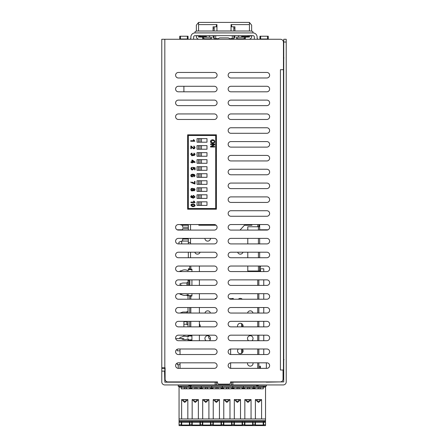 <?xml version="1.0" encoding="UTF-8"?>
<svg xmlns="http://www.w3.org/2000/svg" width="448" height="448" viewBox="0 0 448 448"><rect width="100%" height="100%" fill="white"/><g stroke="black" fill="none" stroke-linecap="round" stroke-linejoin="round"><path stroke-width="0.67" d="M183.378 401.223A1.439 1.243 180 0 1 184.733 399.566A1.439 1.243 180 0 1 186.088 401.223L184.733 402.438L183.378 401.223L186.088 401.223M181.272 424.771L181.272 425.6L179.06 425.6L179.06 422.279L181.272 422.279L181.272 424.771L179.06 424.771M263.603 422.005L265.535 422.279L179.06 422.279M179.06 422.005L179.06 386.333L178.231 386.333L178.231 384.95M225.523 401.223A1.439 1.243 180 0 1 226.878 399.566L229.981 399.566L226.878 402.438L223.77 399.566L226.878 399.566A1.439 1.243 180 0 1 228.234 401.223L226.878 402.438L225.523 401.223L228.234 401.223M238.106 388.819L238.106 388.819C239.691 388.657 239.691 388.198 238.106 387.436L238.062 387.436A1.383 1.383 0 0 1 238.106 387.436C236.516 388.198 236.516 388.657 238.106 388.819M234.024 388.819L234.024 387.436L238.106 387.436A1.383 1.383 0 0 1 238.146 387.436L242.183 387.436L242.183 388.819M193.911 401.223A1.439 1.243 180 0 1 195.266 399.566L198.369 399.566L195.266 402.438L192.164 399.566L195.266 399.566A1.439 1.243 180 0 1 196.622 401.223L195.266 402.438L193.911 401.223L196.622 401.223M181.272 387.436L185.422 387.436A1.383 1.383 0 0 0 185.377 387.436L185.422 387.436A1.383 1.383 0 0 1 185.466 387.436L185.422 387.436C183.837 388.198 183.837 388.657 185.422 388.819L185.422 388.819C187.012 388.657 187.012 388.198 185.422 387.436L189.504 387.436L189.504 388.819M204.45 401.223A1.439 1.243 180 0 1 205.806 399.566L208.908 399.566L205.806 402.438L202.698 399.566L205.806 399.566A1.439 1.243 180 0 1 207.161 401.223L205.806 402.438L204.45 401.223L207.161 401.223M257.13 401.223A1.439 1.243 180 0 1 258.485 399.566A1.439 1.243 180 0 1 259.84 401.223L258.485 402.438L255.382 399.566L261.587 399.566L258.485 402.438L257.13 401.223L259.84 401.223M246.596 401.223A1.439 1.243 180 0 1 247.951 399.566L251.054 399.566L247.951 402.438L244.843 399.566L247.951 399.566A1.439 1.243 180 0 1 249.301 401.223L247.951 402.438L246.596 401.223L249.301 401.223M227.567 388.819L227.567 388.819C229.152 388.657 229.152 388.198 227.567 387.436L227.522 387.436A1.383 1.383 0 0 1 227.567 387.436C225.982 388.198 225.982 388.657 227.567 388.819M223.49 388.819L223.49 387.436L227.567 387.436A1.383 1.383 0 0 1 227.612 387.436L231.644 387.436L231.644 388.819M214.984 401.223A1.439 1.243 180 0 1 216.339 399.566L219.442 399.566L216.339 402.438L213.237 399.566L216.339 399.566A1.439 1.243 180 0 1 217.694 401.223L216.339 402.438L214.984 401.223L217.694 401.223M195.961 388.819L195.961 388.819C197.546 388.657 197.546 388.198 195.961 387.436L195.916 387.436A1.383 1.383 0 0 1 195.961 387.436C194.37 388.198 194.37 388.657 195.961 388.819M191.878 388.819L191.878 387.436L195.961 387.436A1.383 1.383 0 0 1 196 387.436L200.038 387.436L200.038 388.819M206.494 388.819L206.494 388.819C208.079 388.657 208.079 388.198 206.494 387.436L206.45 387.436A1.383 1.383 0 0 1 206.494 387.436C204.91 388.198 204.91 388.657 206.494 388.819M202.418 388.819L202.418 387.436L206.494 387.436A1.383 1.383 0 0 1 206.539 387.436L210.571 387.436L210.571 388.819M236.057 401.223A1.439 1.243 180 0 1 237.412 399.566L240.514 399.566L237.412 402.438L234.31 399.566L237.412 399.566A1.439 1.243 180 0 1 238.767 401.223L237.412 402.438L236.057 401.223L238.767 401.223M248.64 388.819L248.64 388.819C250.225 388.657 250.225 388.198 248.64 387.436L248.595 387.436A1.383 1.383 0 0 1 248.64 387.436C247.055 388.198 247.055 388.657 248.64 388.819M244.563 388.819L244.563 387.436L248.64 387.436A1.383 1.383 0 0 1 248.685 387.436L252.717 387.436L252.717 388.819M255.097 388.819L255.097 387.436L259.134 387.436A1.383 1.383 0 0 1 259.174 387.436C257.589 388.198 257.589 388.657 259.174 388.819C260.764 388.657 260.764 388.198 259.174 387.436L259.218 387.436A1.383 1.383 0 0 0 259.174 387.436L263.323 387.436M217.034 388.819L217.034 388.819C218.618 388.657 218.618 388.198 217.034 387.436L216.989 387.436A1.383 1.383 0 0 1 217.034 387.436C215.443 388.198 215.443 388.657 217.034 388.819M212.951 388.819L212.951 387.436L217.034 387.436A1.383 1.383 0 0 1 217.073 387.436L221.11 387.436L221.11 388.819M253.91 386.333L253.355 388.405L254.464 388.405L253.91 386.333M263.189 422.005L263.189 425.046L255.444 425.046L255.444 425.6L263.189 425.6L263.189 425.046M265.535 422.279L265.535 425.6L263.603 425.6L263.603 422.279M255.03 424.771L255.03 425.6L253.064 425.6L253.064 422.279L255.03 422.279L255.03 424.771L253.064 424.771M179.06 418.964L265.535 418.964L265.535 386.333L257.13 386.333A1.109 1.109 0 0 0 258.238 385.224L258.238 384.95M252.65 422.005L252.65 425.046L244.905 425.046L244.905 425.6L252.65 425.6L252.65 425.046M261.587 418.964L261.587 399.566M255.382 418.964L255.382 399.566M265.535 418.964L265.535 420.622L179.06 420.622M265.535 422.005L265.535 420.622M255.444 422.005L255.444 425.046M179.06 387.162L181.272 387.162L181.272 388.819L263.323 388.819L263.323 386.333M244.905 422.005L244.905 425.046M244.49 422.005L244.49 424.771L242.53 424.771L242.53 425.6L244.49 425.6L244.49 424.771M243.37 386.333L242.816 388.405L243.925 388.405L243.37 386.333M242.53 422.005L242.53 424.771M244.843 418.964L244.843 399.566M251.054 418.964L251.054 399.566M242.116 422.005L242.116 425.046L234.371 425.046L234.371 425.6L242.116 425.6L242.116 425.046M234.371 422.005L234.371 425.046M233.957 422.005L233.957 424.771L231.991 424.771L231.991 425.6L233.957 425.6L233.957 424.771M231.991 422.005L231.991 424.771M232.282 388.405L233.391 388.405L232.837 386.333L232.282 388.405M234.31 418.964L234.31 399.566M240.514 418.964L240.514 399.566M231.577 422.005L231.577 425.046L223.832 425.046L223.832 425.6L231.577 425.6L231.577 425.046M223.832 422.005L223.832 425.046M223.418 422.005L223.418 424.771L221.458 424.771L221.458 425.6L223.418 425.6L223.418 424.771M221.743 388.405L222.858 388.405L222.298 386.333L221.743 388.405M221.043 422.005L221.043 425.046L213.298 425.046L213.298 425.6L221.043 425.6L221.043 425.046M223.77 418.964L223.77 399.566M229.981 418.964L229.981 399.566M221.458 422.005L221.458 424.771M213.298 422.005L213.298 425.046M212.884 422.005L212.884 424.771L210.918 424.771L210.918 422.279L212.884 422.279M210.918 424.771L210.918 425.6L212.884 425.6L212.884 424.771M211.21 388.405L212.318 388.405L211.764 386.333L211.21 388.405M210.504 422.005L210.504 425.046L202.759 425.046L202.759 425.6L210.504 425.6L210.504 425.046M213.237 418.964L213.237 399.566M219.442 418.964L219.442 399.566M202.759 422.005L202.759 425.046M202.345 422.005L202.345 424.771L200.385 424.771L200.385 425.6L202.345 425.6L202.345 424.771M201.225 386.333L200.67 388.405L201.785 388.405L201.225 386.333M200.385 422.005L200.385 424.771M202.698 418.964L202.698 399.566M208.908 418.964L208.908 399.566M199.97 422.005L199.97 425.046L192.226 425.046L192.226 425.6L199.97 425.6L199.97 425.046M192.226 422.005L192.226 425.046M191.811 422.005L191.811 424.771L189.846 424.771L189.846 422.279L191.811 422.279M189.846 424.771L189.846 425.6L191.811 425.6L191.811 424.771M190.691 386.333L190.137 388.405L191.246 388.405L190.691 386.333M189.431 422.005L189.431 425.046L181.686 425.046L181.686 422.005M181.686 425.046L181.686 425.6L189.431 425.6L189.431 425.046M192.164 418.964L192.164 399.566M198.369 418.964L198.369 399.566M181.272 387.162L181.272 386.333L179.06 386.333M187.835 399.566L184.733 402.438L181.625 399.566L187.835 399.566L187.835 418.964M179.06 421.45L265.535 421.45M181.625 418.964L181.625 399.566M164.819 350.347L164.819 349.675M283.735 192.976L283.455 192.976M216.395 192.976L215.706 192.976M188.328 192.976L187.634 192.976M283.735 229.779L283.455 229.779M266.862 230.082L230.916 230.082A2.766 2.766 0 0 1 228.15 227.321A2.766 2.766 0 0 1 230.916 224.554L266.862 224.554A2.766 2.766 0 0 1 269.629 227.321A2.766 2.766 0 0 1 266.862 230.082A2.766 2.766 0 0 0 268.122 229.779L259.672 229.779M182.65 229.779L177.111 229.779A2.766 2.766 0 0 0 178.371 230.082A2.766 2.766 0 0 1 175.605 227.321A2.766 2.766 0 0 1 178.371 224.554L214.323 224.554A2.766 2.766 0 0 1 217.084 227.321A2.766 2.766 0 0 1 214.323 230.082L178.371 230.082M215.706 153.278L216.395 153.278L216.395 209.205L187.634 209.205L187.634 134.814L216.395 134.814L216.395 152.634L215.706 152.634M188.328 208.516L215.706 208.516L215.706 135.509L188.328 135.509L188.328 208.516M206.993 201.824L206.993 205.414L197.036 205.414L197.036 201.824L206.993 201.824M206.993 191.369L197.036 191.369L197.036 187.774L206.993 187.774L206.993 191.369M206.993 177.318L197.036 177.318L197.036 173.723L206.993 173.723L206.993 177.318M206.993 163.274L197.036 163.274L197.036 159.678L206.993 159.678L206.993 163.274M206.993 149.223L197.036 149.223L197.036 145.628L206.993 145.628L206.993 149.223M206.993 142.201L197.036 142.201L197.036 138.606L206.993 138.606L206.993 142.201M206.993 156.246L197.036 156.246L197.036 152.65L206.993 152.65L206.993 156.246M206.993 170.296L197.036 170.296L197.036 166.701L206.993 166.701L206.993 170.296M206.993 184.346L197.036 184.346L197.036 180.751L206.993 180.751L206.993 184.346M206.993 198.391L197.036 198.391L197.036 194.796L206.993 194.796L206.993 198.391M201.46 205.414L201.46 201.824M199.998 205.391L199.998 201.846L198.531 201.846L198.531 205.391L199.998 205.391M201.46 198.391L201.46 194.796M199.998 198.363L199.998 194.824L198.531 194.824L198.531 198.363L199.998 198.363M201.46 191.369L201.46 187.774M199.998 191.341L199.998 187.802L198.531 187.802L198.531 191.341L199.998 191.341M201.46 184.346L201.46 180.751M199.998 184.318L199.998 180.774L198.531 180.774L198.531 184.318L199.998 184.318M201.46 177.318L201.46 173.723M199.998 177.29L199.998 173.751L198.531 173.751L198.531 177.29L199.998 177.29M201.46 170.296L201.46 166.701M199.998 170.268L199.998 166.729L198.531 166.729L198.531 170.268L199.998 170.268M201.46 163.274L201.46 159.678M199.998 163.246L199.998 159.706L198.531 159.706L198.531 163.246L199.998 163.246M201.46 156.246L201.46 152.65M199.998 156.218L199.998 152.678L198.531 152.678L198.531 156.218L199.998 156.218M201.46 149.223L201.46 145.628M199.998 149.195L199.998 145.656L198.531 145.656L198.531 149.195L199.998 149.195M201.46 142.201L201.46 138.606M199.998 142.173L199.998 138.634L198.531 138.634L198.531 142.173L199.998 142.173M187.634 204.45L188.328 204.45M187.634 197.422L188.328 197.422M187.634 190.4L188.328 190.4M187.634 183.378L188.328 183.378M187.634 176.35L188.328 176.35M187.634 169.327L188.328 169.327M187.634 162.305L188.328 162.305M187.634 155.277L188.328 155.277M187.634 148.254L188.328 148.254M187.634 141.232L188.328 141.232M187.634 202.787L188.328 202.787M187.634 195.765L188.328 195.765M187.634 188.742L188.328 188.742M187.634 181.714L188.328 181.714M187.634 174.692L188.328 174.692M187.634 167.67L188.328 167.67M187.634 160.642L188.328 160.642M187.634 153.619L188.328 153.619M187.634 146.597L188.328 146.597M187.634 139.569L188.328 139.569M192.198 174.759L191.201 175.605L192.198 174.759L193.094 175.582L192.17 176.389L192.847 176.159M192.679 189.022L192.343 188.815M193.99 188.95L193.323 189.622L193.99 188.95L194.622 189.622L193.962 190.288L193.323 189.622M193.665 201.303L194.046 201.93M211.747 139.882L213.063 139.793M213.987 140.09L214.749 142.027M213.03 143.416L212.246 143.416M210.672 140.722L211.036 140.263L210.47 141.602L211.036 142.934L210.493 141.277M193.435 139.933L193.816 140.56M191.761 146.39L191.43 146.16M194.365 146.826L194.051 146.653M194.236 148.674L193.866 148.73L195.02 147.437L193.822 146.087L194.242 146.177M195.02 147.437L194.673 148.4M192.142 147.504L191.346 146.703L192.142 147.504C193.278 148.669 193.85 149.078 193.866 148.73M193.95 155.07L194.6 154.386L193.95 155.07L192.819 154.084L192.069 155.254L191.206 154.403L192.018 153.591L191.951 153.082L190.786 154.398L190.837 153.989M194.886 153.782L195.02 154.381L194.051 153.154M193.738 155.568L193.099 155.019L193.945 155.596L194.964 154.767M192.746 155.59L192.08 155.798L193.099 155.019L192.886 155.467M190.786 154.398L192.08 155.798L191.671 155.73M191.1 153.502L191.951 153.082M193.407 175.129L193.486 176.07M190.96 176.282L190.786 175.616L192.203 176.915L191.369 176.686M192.03 174.238L192.797 174.171L191.251 174.574L190.786 175.616L191.022 174.826M192.203 176.915L193.542 175.689L192.993 174.681L194.466 175.202L193.984 176.842L195.02 175.661L194.544 174.619L192.797 174.171L194.544 174.619L194.975 176.025M193.956 174.826L193.446 174.703M193.486 167.938L193.743 168.722L193.486 167.938L194.6 168.162L194.6 169.82L195.087 169.82L195.087 167.759L192.954 167.356L193.295 168.588L192.354 169.473L191.341 168.594L192.125 167.798L191.649 167.972M192.399 170.016L191.425 169.686L192.399 170.016L193.743 168.722L193.682 169.131M191.083 167.899L192.08 167.266L190.921 168.599L191.425 169.686L190.971 168.179M193.889 182.946L191.968 182.112M192.074 182.14L193.407 182.666M194.298 190.764L195.042 189.61L193.973 188.423L193.239 188.821M193.973 188.423L194.309 188.474M195.042 189.61L194.986 190.025M193.956 190.814L193.127 190.204L193.956 190.814L193.463 190.669M192.724 190.786L192.063 190.988L193.004 190.478M190.854 190.042L191.666 190.926M193.127 189.05L192.08 188.255L190.809 189.622L191.162 188.636L192.382 188.289M192.242 196.902L192.237 196.442M193.122 195.49L193.57 195.434L194.975 196.739L194.701 197.557M193.754 198.094L190.988 197.473M191.817 196L191.156 196.683L191.772 195.507L190.781 196.314M190.742 196.672L192.97 198.162L194.975 196.739L193.57 195.434L192.214 196.661L192.763 197.652L191.156 196.683L191.386 197.254M192.763 197.652L192.472 197.389M194.079 204.03L195.104 205.262L192.987 203.913L191.296 204.322L190.87 205.262L191.296 204.322L193.766 203.963M193.967 206.522L192.987 206.612L194.583 206.265L195.104 205.262L194.97 205.85M190.87 205.262L192.987 206.612L191.806 206.461M192.987 204.434L194.387 204.697L194.684 205.257L192.987 206.091L191.285 205.262L192.987 204.434L192.052 204.512M193.598 197.596L192.662 196.79L193.558 195.961L194.555 196.801L193.598 197.596M192.058 190.462L191.223 189.622L192.074 188.782L192.903 189.61L192.058 190.462M190.887 181.944L190.887 182.47L194.986 184.05L194.986 181.367L194.494 181.367L194.494 183.4M192.125 167.798L192.08 167.266M192.17 176.389L191.201 175.605M192.366 160.591L194.236 161.89L192.366 161.89L192.366 160.591M190.904 161.89L190.904 162.394L191.895 162.394L191.895 162.954L192.366 162.954L192.366 162.394L195.054 162.394L195.054 161.98L192.366 160.087L191.895 160.087L191.895 161.89L190.904 161.89M193.945 153.132L193.85 153.642L194.6 154.386M190.854 145.992L190.854 148.736L191.346 148.736L191.346 146.703M193.822 146.087L193.766 146.614L194.594 147.426L193.878 148.204L192.388 147.056M193.956 140.722L190.708 140.722L190.708 141.232L194.874 141.232L193.833 139.709L193.34 139.709M210.56 147.006L214.704 147.006L214.704 146.496L211.422 146.496L214.704 144.822L214.704 144.038L210.56 144.038L210.56 144.553L214.133 144.553L210.56 146.39L210.56 147.006M211.036 142.934L212.632 143.433L214.234 142.934L214.794 141.602L214.234 140.263L212.632 139.765L211.036 140.263M210.946 141.602L212.632 140.342L213.886 140.683L214.318 141.602L213.886 142.52L212.632 142.862L210.946 141.602M194.186 202.093L190.938 202.093L190.938 202.602L195.104 202.602L194.062 201.079L193.57 201.079M266.862 86.279A2.766 2.766 0 0 1 269.629 89.046A2.766 2.766 0 0 1 266.862 91.812L230.916 91.812A2.766 2.766 0 0 1 228.15 89.046A2.766 2.766 0 0 1 230.916 86.279L266.862 86.279A2.766 2.766 0 0 1 269.629 89.046A2.766 2.766 0 0 1 266.862 91.812M266.862 100.111A2.766 2.766 0 0 1 269.629 102.872A2.766 2.766 0 0 1 266.862 105.638L230.916 105.638A2.766 2.766 0 0 1 228.15 102.872A2.766 2.766 0 0 1 230.916 100.111L266.862 100.111A2.766 2.766 0 0 1 269.629 102.872A2.766 2.766 0 0 1 266.862 105.638M266.862 113.938A2.766 2.766 0 0 1 269.629 116.704A2.766 2.766 0 0 1 266.862 119.465L230.916 119.465A2.766 2.766 0 0 1 228.15 116.704A2.766 2.766 0 0 1 230.916 113.938L266.862 113.938A2.766 2.766 0 0 1 269.629 116.704A2.766 2.766 0 0 1 266.862 119.465M266.862 127.764A2.766 2.766 0 0 1 269.629 130.53A2.766 2.766 0 0 1 266.862 133.291L230.916 133.291A2.766 2.766 0 0 1 228.15 130.53A2.766 2.766 0 0 1 230.916 127.764L266.862 127.764A2.766 2.766 0 0 1 269.629 130.53A2.766 2.766 0 0 1 266.862 133.291M266.862 141.59A2.766 2.766 0 0 1 269.629 144.357A2.766 2.766 0 0 1 266.862 147.123L230.916 147.123A2.766 2.766 0 0 1 228.15 144.357A2.766 2.766 0 0 1 230.916 141.59L266.862 141.59A2.766 2.766 0 0 1 269.629 144.357A2.766 2.766 0 0 1 266.862 147.123M266.862 155.417A2.766 2.766 0 0 1 269.629 158.183A2.766 2.766 0 0 1 266.862 160.95L230.916 160.95A2.766 2.766 0 0 1 228.15 158.183A2.766 2.766 0 0 1 230.916 155.417L266.862 155.417A2.766 2.766 0 0 1 269.629 158.183A2.766 2.766 0 0 1 266.862 160.95M266.862 169.243A2.766 2.766 0 0 1 269.629 172.01A2.766 2.766 0 0 1 266.862 174.776L230.916 174.776A2.766 2.766 0 0 1 228.15 172.01A2.766 2.766 0 0 1 230.916 169.243L266.862 169.243A2.766 2.766 0 0 1 269.629 172.01A2.766 2.766 0 0 1 266.862 174.776M266.862 183.07A2.766 2.766 0 0 1 269.629 185.836A2.766 2.766 0 0 1 266.862 188.602L230.916 188.602A2.766 2.766 0 0 1 228.15 185.836A2.766 2.766 0 0 1 230.916 183.07L266.862 183.07A2.766 2.766 0 0 1 269.629 185.836A2.766 2.766 0 0 1 266.862 188.602M266.862 196.896A2.766 2.766 0 0 1 269.629 199.662A2.766 2.766 0 0 1 266.862 202.429L230.916 202.429A2.766 2.766 0 0 1 228.15 199.662A2.766 2.766 0 0 1 230.916 196.896L266.862 196.896M266.862 210.728A2.766 2.766 0 0 1 269.629 213.489A2.766 2.766 0 0 1 266.862 216.255L230.916 216.255A2.766 2.766 0 0 1 228.15 213.489A2.766 2.766 0 0 1 230.916 210.728L266.862 210.728M266.862 238.381A2.766 2.766 0 0 1 269.629 241.147A2.766 2.766 0 0 1 266.862 243.914L230.916 243.914A2.766 2.766 0 0 1 228.15 241.147A2.766 2.766 0 0 1 230.916 238.381L266.862 238.381A2.766 2.766 0 0 1 269.629 241.147A2.766 2.766 0 0 1 266.862 243.914M266.862 252.207A2.766 2.766 0 0 1 269.629 254.974A2.766 2.766 0 0 1 266.862 257.74L230.916 257.74A2.766 2.766 0 0 1 228.15 254.974A2.766 2.766 0 0 1 230.916 252.207L266.862 252.207A2.766 2.766 0 0 1 269.629 254.974A2.766 2.766 0 0 1 266.862 257.74M266.862 266.034A2.766 2.766 0 0 1 269.629 268.8A2.766 2.766 0 0 1 266.862 271.566L230.916 271.566A2.766 2.766 0 0 1 228.15 268.8A2.766 2.766 0 0 1 230.916 266.034L266.862 266.034A2.766 2.766 0 0 1 269.629 268.8A2.766 2.766 0 0 1 266.862 271.566M266.862 279.86A2.766 2.766 0 0 1 269.629 282.626A2.766 2.766 0 0 1 266.862 285.393L230.916 285.393A2.766 2.766 0 0 1 228.15 282.626A2.766 2.766 0 0 1 230.916 279.86L266.862 279.86A2.766 2.766 0 0 1 269.629 282.626A2.766 2.766 0 0 1 266.862 285.393M266.862 293.686A2.766 2.766 0 0 1 269.629 296.453A2.766 2.766 0 0 1 266.862 299.219L230.916 299.219A2.766 2.766 0 0 1 228.15 296.453A2.766 2.766 0 0 1 230.916 293.686L266.862 293.686A2.766 2.766 0 0 1 269.629 296.453A2.766 2.766 0 0 1 266.862 299.219M266.862 307.518A2.766 2.766 0 0 1 269.629 310.279A2.766 2.766 0 0 1 266.862 313.046L230.916 313.046A2.766 2.766 0 0 1 228.15 310.279A2.766 2.766 0 0 1 230.916 307.518L266.862 307.518A2.766 2.766 0 0 1 269.629 310.279A2.766 2.766 0 0 1 266.862 313.046M266.862 321.345A2.766 2.766 0 0 1 269.629 324.111A2.766 2.766 0 0 1 266.862 326.872L230.916 326.872A2.766 2.766 0 0 1 228.15 324.111A2.766 2.766 0 0 1 230.916 321.345L266.862 321.345A2.766 2.766 0 0 1 269.629 324.111A2.766 2.766 0 0 1 266.862 326.872M266.862 335.171A2.766 2.766 0 0 1 269.629 337.938A2.766 2.766 0 0 1 266.862 340.704L230.916 340.704A2.766 2.766 0 0 1 228.15 337.938A2.766 2.766 0 0 1 230.916 335.171L266.862 335.171A2.766 2.766 0 0 1 269.629 337.938A2.766 2.766 0 0 1 266.862 340.704M266.862 348.998A2.766 2.766 0 0 1 269.629 351.764A2.766 2.766 0 0 1 266.862 354.53L230.916 354.53A2.766 2.766 0 0 1 228.15 351.764A2.766 2.766 0 0 1 230.916 348.998L266.862 348.998A2.766 2.766 0 0 1 269.629 351.764A2.766 2.766 0 0 1 266.862 354.53M266.862 362.824A2.766 2.766 0 0 1 269.629 365.59A2.766 2.766 0 0 1 266.862 368.357L230.916 368.357A2.766 2.766 0 0 1 228.15 365.59A2.766 2.766 0 0 1 230.916 362.824L266.862 362.824A2.766 2.766 0 0 1 269.629 365.59A2.766 2.766 0 0 1 266.862 368.357M178.371 91.812A2.766 2.766 0 0 1 175.605 89.046A2.766 2.766 0 0 1 178.371 86.279L214.323 86.279A2.766 2.766 0 0 1 217.084 89.046A2.766 2.766 0 0 1 214.323 91.812L178.371 91.812M178.371 105.638A2.766 2.766 0 0 1 175.605 102.872A2.766 2.766 0 0 1 178.371 100.111L214.323 100.111A2.766 2.766 0 0 1 217.084 102.872A2.766 2.766 0 0 1 214.323 105.638L178.371 105.638A2.766 2.766 0 0 1 175.605 102.872A2.766 2.766 0 0 1 178.371 100.111M178.371 119.465A2.766 2.766 0 0 1 175.605 116.704A2.766 2.766 0 0 1 178.371 113.938L214.323 113.938A2.766 2.766 0 0 1 217.084 116.704A2.766 2.766 0 0 1 214.323 119.465L178.371 119.465A2.766 2.766 0 0 1 175.605 116.704A2.766 2.766 0 0 1 178.371 113.938M178.371 243.914A2.766 2.766 0 0 1 175.605 241.147A2.766 2.766 0 0 1 178.371 238.381L214.323 238.381A2.766 2.766 0 0 1 217.084 241.147A2.766 2.766 0 0 1 214.323 243.914L178.371 243.914A2.766 2.766 0 0 1 175.605 241.147A2.766 2.766 0 0 1 178.371 238.381M178.371 257.74A2.766 2.766 0 0 1 175.605 254.974A2.766 2.766 0 0 1 178.371 252.207L214.323 252.207A2.766 2.766 0 0 1 217.084 254.974A2.766 2.766 0 0 1 214.323 257.74L178.371 257.74A2.766 2.766 0 0 1 175.605 254.974A2.766 2.766 0 0 1 178.371 252.207M178.371 271.566A2.766 2.766 0 0 1 175.605 268.8A2.766 2.766 0 0 1 178.371 266.034L214.323 266.034A2.766 2.766 0 0 1 217.084 268.8A2.766 2.766 0 0 1 214.323 271.566L178.371 271.566A2.766 2.766 0 0 1 175.605 268.8A2.766 2.766 0 0 1 178.371 266.034M178.371 285.393A2.766 2.766 0 0 1 175.605 282.626A2.766 2.766 0 0 1 178.371 279.86L214.323 279.86A2.766 2.766 0 0 1 217.084 282.626A2.766 2.766 0 0 1 214.323 285.393L178.371 285.393A2.766 2.766 0 0 1 175.605 282.626A2.766 2.766 0 0 1 178.371 279.86M178.371 299.219A2.766 2.766 0 0 1 175.605 296.453A2.766 2.766 0 0 1 178.371 293.686L214.323 293.686A2.766 2.766 0 0 1 217.084 296.453A2.766 2.766 0 0 1 214.323 299.219L178.371 299.219A2.766 2.766 0 0 1 175.605 296.453A2.766 2.766 0 0 1 178.371 293.686M178.371 313.046A2.766 2.766 0 0 1 175.605 310.279A2.766 2.766 0 0 1 178.371 307.518L214.323 307.518A2.766 2.766 0 0 1 217.084 310.279A2.766 2.766 0 0 1 214.323 313.046L178.371 313.046A2.766 2.766 0 0 1 175.605 310.279A2.766 2.766 0 0 1 178.371 307.518M178.371 326.872A2.766 2.766 0 0 1 175.605 324.111A2.766 2.766 0 0 1 178.371 321.345L214.323 321.345A2.766 2.766 0 0 1 217.084 324.111A2.766 2.766 0 0 1 214.323 326.872L178.371 326.872M178.371 340.704A2.766 2.766 0 0 1 175.605 337.938A2.766 2.766 0 0 1 178.371 335.171L214.323 335.171A2.766 2.766 0 0 1 217.084 337.938A2.766 2.766 0 0 1 214.323 340.704L178.371 340.704A2.766 2.766 0 0 1 175.694 338.626L183.904 338.626M178.371 354.53A2.766 2.766 0 0 1 175.605 351.764A2.766 2.766 0 0 1 178.371 348.998L214.323 348.998A2.766 2.766 0 0 1 217.084 351.764A2.766 2.766 0 0 1 214.323 354.53L178.371 354.53A2.766 2.766 0 0 1 177.262 349.227L177.262 350.823L180.034 350.823M178.371 368.357A2.766 2.766 0 0 1 175.605 365.59A2.766 2.766 0 0 1 178.371 362.824L214.323 362.824A2.766 2.766 0 0 1 217.084 365.59A2.766 2.766 0 0 1 214.323 368.357L178.371 368.357M266.364 382.183L280.274 381.909L230.496 381.909L230.496 382.738A1.383 1.383 0 0 1 229.118 384.121L218.882 384.121A1.383 1.383 0 0 1 217.504 382.738L217.504 381.909L167.86 381.909L178.231 382.183M280.274 381.909A2.766 2.766 0 0 0 283.041 379.142L283.041 370.014L280.414 370.014L280.414 69.686L283.455 69.686L283.455 370.014L283.041 370.014L283.041 379.142M164.819 39.267L164.819 371.123A2.766 2.766 0 0 0 165.094 371.106L165.094 379.142L165.094 367.802L161.778 367.802L161.778 39.267L280.414 39.267A3.041 3.041 0 0 1 283.455 42.314L283.455 69.686M165.094 379.142A2.766 2.766 0 0 0 167.86 381.909M230.916 72.453L266.862 72.453A2.766 2.766 0 0 1 269.629 75.219A2.766 2.766 0 0 1 266.862 77.986L230.916 77.986A2.766 2.766 0 0 1 228.15 75.219A2.766 2.766 0 0 1 230.916 72.453A2.766 2.766 0 0 0 228.15 75.219A2.766 2.766 0 0 0 230.916 77.986M214.323 77.986L178.371 77.986A2.766 2.766 0 0 1 175.605 75.219A2.766 2.766 0 0 1 178.371 72.453L214.323 72.453A2.766 2.766 0 0 1 217.084 75.219A2.766 2.766 0 0 1 214.323 77.986A2.766 2.766 0 0 0 217.084 75.219A2.766 2.766 0 0 0 214.323 72.453M180.034 348.998L180.034 354.53M180.034 362.824L180.034 368.357M230.636 349.009L230.636 354.514M230.636 362.841L230.636 368.34M180.029 354.39L180.034 353.007M188.77 384.95L188.77 385.224A1.109 1.109 0 0 0 189.874 386.333L256.598 386.333L256.598 385.778L257.13 385.778A0.554 0.554 0 0 0 257.684 385.224L257.684 384.95M189.319 384.95L189.319 385.224A0.554 0.554 0 0 0 189.874 385.778L191.173 385.773M260.484 368.357L260.322 366.156L259.773 366.195L259.834 367.007L260.383 366.968M259.93 368.357L259.834 367.007M256.575 384.95L256.575 386.316L257.13 386.333M191.156 385.778L191.173 384.95M210.381 339.097L209.843 339.097L208.734 337.994L208.734 335.933M257.074 384.95L257.354 385.224L256.799 385.778M190.204 385.778L189.375 384.95M188.009 285.393L188.009 280.33L189.017 280.33M188.009 340.704L188.009 338.845M188.009 337.025L188.009 335.171M188.009 326.872L188.009 321.345M188.009 313.046L188.009 307.518M188.009 299.219L188.009 294.599M200.088 326.872A2.766 2.766 0 0 0 199.388 324.072M260.042 267.977A0.689 0.689 0 0 0 260.019 268.33A0.689 0.689 0 0 1 260.042 267.977L260.467 266.689L259.812 266.47L259.672 266.89M260.019 268.33L260.686 271.566L260.019 268.33M259.98 271.566L259.672 270.082M188.328 225.176L181.686 225.176L181.686 224.554M188.328 225.215L182.65 225.215L182.65 227.209L188.328 227.209M188.328 228.676L182.65 228.676L182.65 230.082M188.328 239.042L182.65 239.042L182.65 241.035L188.328 241.035M181.686 243.914L181.686 241.074L178.926 242.183L178.926 243.914M188.328 257.74L188.328 252.207M188.328 243.914L188.328 242.53L190.54 242.53M188.328 238.381L188.328 242.53M188.328 224.554L188.328 230.082M198.834 224.554L198.834 225.243L216.149 225.243M251.933 224.554L251.933 225.243L244.462 225.243L240.027 230.082M259.672 230.082L259.672 226.766L247.783 226.766L247.783 230.082M247.783 238.381L247.783 243.914M247.783 252.207L247.783 257.74M247.783 266.034L247.783 271.012L259.672 271.012L259.672 266.034M259.672 257.74L259.672 252.207M259.672 243.914L259.672 238.381M258.843 224.554L258.843 226.766M258.843 271.012L258.843 271.566M258.843 279.86L258.843 285.393M258.843 293.686L258.843 299.219M258.843 307.518L258.843 313.046M258.843 321.345L258.843 326.872M258.843 335.171L258.843 340.704M258.843 348.998L258.843 354.53M258.843 362.824L258.843 368.357M258.983 226.766L258.983 224.554M259.672 224.554L259.672 226.766M189.711 269.629L189.711 269.214L191.923 269.214L191.923 271.566M190.4 269.629L190.4 269.214M191.923 293.686L191.923 296.038L189.711 296.038L189.711 295.624M190.4 296.038L190.4 295.624M189.711 336L189.711 335.586L191.923 335.586L191.923 340.284L189.711 340.284L189.711 339.87M189.711 335.586L189.711 335.171M189.711 326.872L189.711 321.345M190.4 340.284L190.4 339.87M190.4 336L190.4 335.586M187.706 294.638A0.414 0.414 0 0 1 188.328 295.002A0.414 0.414 0 0 0 187.706 294.638A6.082 6.082 0 0 1 181.468 294.465A0.554 0.554 0 0 0 181.171 294.381L180.443 294.381A0.554 0.554 0 0 1 179.889 293.826M181.468 270.788A0.554 0.554 0 0 1 181.171 270.872L180.443 270.872L181.171 270.872A0.554 0.554 0 0 0 181.468 270.788A6.082 6.082 0 0 1 187.706 270.614A0.414 0.414 0 0 0 188.328 270.256L188.328 269.629L191.089 269.629A0.689 0.689 0 0 0 191.727 269.214M179.889 271.426L179.889 271.426A0.554 0.554 0 0 1 180.443 270.872M181.171 337.243L180.443 337.243L181.171 337.243A0.554 0.554 0 0 0 181.468 337.159A6.082 6.082 0 0 1 187.706 336.986A0.414 0.414 0 0 0 188.328 336.622L188.328 336L191.089 336A0.689 0.689 0 0 0 191.727 335.586M179.889 337.798L179.889 337.798A0.554 0.554 0 0 1 180.443 337.243M187.706 338.884A0.414 0.414 0 0 1 188.328 339.248A0.414 0.414 0 0 0 187.706 338.884A6.082 6.082 0 0 1 181.468 338.716A0.554 0.554 0 0 0 181.171 338.626L180.443 338.626A0.554 0.554 0 0 1 179.889 338.072M187.706 270.614A0.414 0.414 0 0 0 188.328 270.256M189.017 285.393L189.017 279.86M191.923 279.86L191.923 285.393M188.328 295.002L188.328 295.624L191.089 295.624A0.689 0.689 0 0 1 191.727 296.038M189.711 313.046L189.711 307.518M189.711 299.219L189.711 296.038M187.706 336.986A0.414 0.414 0 0 0 188.328 336.622M188.328 339.248L188.328 339.87L191.089 339.87A0.689 0.689 0 0 1 191.727 340.284M189.711 340.704L189.711 340.284M199.388 266.034L199.388 271.566M199.388 279.86L199.388 285.393M199.388 293.686L199.388 299.219M199.388 307.518L199.388 313.046M199.388 321.345L199.388 326.872M199.388 335.171L199.388 340.704M190.54 224.554L190.54 230.082M190.54 238.381L190.54 243.914M190.54 252.207L190.54 257.74M215.219 299.068L215.219 298.805A0.414 0.414 0 0 1 216.014 298.642M215.981 298.575L215.286 298.665L215.286 299.046M232.529 298.665A0.414 0.414 0 0 1 233.335 298.805L233.335 299.219M233.262 299.219L233.262 298.665L230.496 298.665A1.383 1.383 0 0 0 229.684 298.934M189.711 266.034L189.711 269.214M204.921 238.381A2.766 2.766 0 0 0 207.682 241.147A2.766 2.766 0 0 0 210.448 238.381M194.813 252.207A2.766 2.766 0 0 0 200.088 252.207M237.675 252.207A2.766 2.766 0 0 0 242.956 252.207M242.29 299.219A2.766 2.766 0 0 0 238.342 299.219M210.392 313.046A2.766 2.766 0 0 0 204.977 313.046M252.98 313.046A2.766 2.766 0 0 0 247.565 313.046M242.956 326.872A2.766 2.766 0 0 0 240.318 323.277A2.766 2.766 0 0 0 237.675 326.872M209.345 340.704A2.766 2.766 0 0 0 207.682 335.726A2.766 2.766 0 0 0 206.024 340.704M251.933 340.704A2.766 2.766 0 0 0 250.27 335.726A2.766 2.766 0 0 0 248.612 340.704M238.342 348.998A2.766 2.766 0 0 0 240.318 353.696A2.766 2.766 0 0 0 242.29 348.998M247.565 362.824A2.766 2.766 0 0 0 250.27 366.145A2.766 2.766 0 0 0 252.98 362.824M203.19 37.962L203.19 37.195L211.417 37.195L211.417 37.962L210.034 38.814L204.574 38.814L203.19 37.962L203.19 39.267L203.19 37.884M211.417 39.267L211.417 37.962M236.583 37.884L236.583 39.267L236.583 37.195L244.81 37.195L244.81 39.267L244.81 37.884M244.81 37.962L243.426 38.814L237.966 38.814L236.583 37.962M283.455 51.352L283.735 51.352M283.735 54.404L283.735 58.486M283.455 360.058L283.735 359.481M283.455 359.817L283.735 354.217M230.916 86.279A2.766 2.766 0 0 0 228.15 89.046A2.766 2.766 0 0 0 230.916 91.812M214.323 91.812A2.766 2.766 0 0 0 217.084 89.046A2.766 2.766 0 0 0 214.323 86.279M178.371 72.453A2.766 2.766 0 0 0 175.605 75.219A2.766 2.766 0 0 0 178.371 77.986M266.862 77.986A2.766 2.766 0 0 0 269.629 75.219A2.766 2.766 0 0 0 266.862 72.453M183.904 86.279L183.904 91.812M183.904 335.171L183.904 336.263M183.904 321.345L183.904 326.872M206.052 36.506A0.689 0.689 0 0 1 206.746 37.195A0.689 0.689 0 0 0 206.052 36.506L199.388 36.506L199.388 35.672M241.948 36.506A0.689 0.689 0 0 0 241.254 37.195A0.689 0.689 0 0 1 241.948 36.506L247.923 36.506L247.923 35.672M215.841 26.824L216.395 26.824L216.395 24.612L215.152 24.612M233.817 31.018L233.817 26.824L234.926 26.824L232.159 26.824M213.074 37.884L214.183 37.884L213.074 37.884L213.074 35.672M214.183 31.018L214.183 26.824L213.074 26.824L216.395 26.824M233.817 37.884L234.926 37.884L233.817 37.884M209.507 37.195A3.455 3.455 0 0 0 209.154 35.672M238.846 35.672A3.455 3.455 0 0 0 238.493 37.195M232.294 35.672L232.294 39.267M215.706 39.267L215.706 38.578L217.062 38.578M213.074 31.018L213.074 26.824M234.926 26.824L234.926 28.207L233.817 28.207M233.817 36.506L234.926 36.506L234.926 37.884M231.846 31.018A0.689 0.689 0 0 0 231.605 30.974L216.395 30.974A0.689 0.689 0 0 0 216.154 31.018M248.612 35.672L248.612 36.506L247.923 36.506M187.359 38.993L187.359 36.226L188.048 36.226L188.048 38.993L179.754 38.993L179.754 36.226L180.443 36.226L180.443 38.993M267.557 36.226L268.246 36.226L268.246 38.993L267.557 38.993L267.557 36.226L260.641 36.226L260.641 38.993L259.952 38.993L259.952 36.226L260.641 36.226M260.641 38.993L267.557 38.993M187.359 36.226L180.443 36.226M231.342 39.267L228.301 37.884L219.699 37.884L216.658 39.267M258.502 39.267A1.383 1.383 0 0 1 257.118 37.884L257.118 37.055A4.15 4.15 0 0 0 252.969 32.911L252.969 31.965A2.766 0.946 0 0 0 250.202 31.018L197.798 31.018A2.766 0.946 0 0 0 195.031 31.965L195.031 32.911L252.969 32.911L195.031 32.906A4.15 4.15 0 0 0 190.882 37.055L190.882 37.884A1.383 1.383 0 0 1 189.498 39.267M254.352 39.267L254.352 37.072A1.383 1.383 0 0 0 252.969 35.672L195.031 35.672A1.383 1.383 0 0 0 193.648 37.055L193.648 37.884A4.15 4.15 0 0 1 193.413 39.267M215.706 35.672L215.706 38.578M234.926 36.506L234.926 35.672M234.926 31.018L234.926 28.207M283.455 42.314L283.455 66.926M214.323 105.638A2.766 2.766 0 0 0 217.084 102.872A2.766 2.766 0 0 0 214.323 100.111M214.323 119.465A2.766 2.766 0 0 0 217.084 116.704A2.766 2.766 0 0 0 214.323 113.938M188.328 141.59L187.634 141.59M215.706 146.748A2.766 2.766 0 0 0 216.395 146.182M216.395 142.526A2.766 2.766 0 0 0 215.706 141.96M188.328 155.417L187.634 155.417M215.706 160.58A2.766 2.766 0 0 0 216.395 160.014M216.395 156.352A2.766 2.766 0 0 0 215.706 155.786M215.706 174.406A2.766 2.766 0 0 0 216.395 173.841M216.395 170.178A2.766 2.766 0 0 0 215.706 169.613M215.706 188.233A2.766 2.766 0 0 0 216.395 187.667M216.395 184.01A2.766 2.766 0 0 0 215.706 183.445M187.634 188.602L188.328 188.602M180.034 364.65L177.262 364.65L177.262 363.054A2.766 2.766 0 0 0 178.231 368.351L178.231 364.65M230.916 100.111A2.766 2.766 0 0 0 228.15 102.872A2.766 2.766 0 0 0 230.916 105.638M230.916 113.938A2.766 2.766 0 0 0 228.15 116.704A2.766 2.766 0 0 0 230.916 119.465M230.916 127.764A2.766 2.766 0 0 0 228.15 130.53A2.766 2.766 0 0 0 230.916 133.291M230.916 141.59A2.766 2.766 0 0 0 228.15 144.357A2.766 2.766 0 0 0 230.916 147.123M230.916 155.417A2.766 2.766 0 0 0 228.15 158.183A2.766 2.766 0 0 0 230.916 160.95M230.916 169.243A2.766 2.766 0 0 0 228.15 172.01A2.766 2.766 0 0 0 230.916 174.776M230.916 183.07A2.766 2.766 0 0 0 228.15 185.836A2.766 2.766 0 0 0 230.916 188.602M249.441 31.018L249.441 22.456A2.766 2.766 0 0 0 248.886 22.4L199.114 22.4A2.766 2.766 0 0 0 198.559 22.456L196.347 25.166L196.347 31.158M251.653 35.672L251.653 36.506A2.766 2.766 0 0 1 248.886 39.267M249.441 22.456L251.653 25.166L251.653 31.158M251.653 35.952L249.441 35.952L249.441 37.055L242.53 37.195M249.441 35.952L249.441 35.672M231.605 26.824L231.605 24.612L232.932 24.612M216.95 30.974L216.95 24.612L198.559 24.612M249.441 24.612L231.05 24.612L231.05 30.974M198.559 35.672L196.347 35.952L196.347 36.506A2.766 2.766 0 0 0 199.114 39.267M198.559 35.952L198.559 37.055L205.47 37.195M196.347 35.952L196.347 35.672M232.294 38.718L233.817 38.718L233.817 35.672M214.183 35.672L214.183 38.718L215.706 38.718M198.559 22.456L198.559 31.018M189.874 386.333L181.272 386.333M266.364 384.95L266.364 386.053L257.863 386.053M186.945 285.393L186.945 282.598L188.009 282.598M266.364 386.053L265.535 386.333M266.364 362.824L266.364 368.357M189.711 268.8L188.328 268.8L188.328 269.629M188.328 279.86L188.328 280.33M263.754 354.53L263.754 348.998M263.754 340.704L263.754 335.171M263.754 326.872L263.754 321.345M263.754 313.046L263.754 307.518M263.754 299.219L263.754 293.686M263.754 285.393L263.754 279.86M263.754 271.566L263.754 268.8L260.114 268.8M186.945 340.704L188.009 340.676M188.009 324.632L186.945 324.632L186.945 321.345M183.904 321.731L186.945 321.731M183.904 324.218L186.945 324.218M186.945 313.046L186.945 311.634L188.009 311.634M186.945 312.049L182.795 312.049L180.029 313.046M188.009 295.596L186.945 295.596L186.945 295.002M183.058 295.182L180.029 294.19M186.407 295.182L186.945 295.182M182.381 285.393L180.029 284.76L180.029 283.758L182.795 283.013L186.945 283.013M283.455 47.561L283.735 47.561M283.455 50.562L283.735 50.562M283.735 39.267L286.222 39.267L286.222 42.034L283.735 42.034L283.735 39.267M230.496 382.183L283.735 381.909L283.735 42.034M232.848 382.183L232.848 384.95L283.181 384.95A3.041 3.041 0 0 0 286.222 381.909L286.222 42.034M216.535 382.183L216.535 384.95L164.819 384.95A3.041 3.041 0 0 1 161.778 381.909L161.778 371.123L164.545 371.123L164.819 382.183L217.504 382.183M161.778 371.123L161.778 368.357L164.545 368.357M232.848 384.95L231.465 384.95L231.465 382.183M216.535 384.95L231.465 384.95M265.535 424.771L263.603 424.771M263.323 387.162L265.535 387.162M242.53 422.279L244.49 422.279M231.991 422.279L233.957 422.279M221.458 422.279L223.418 422.279M200.385 422.279L202.345 422.279M241.562 353.405L241.562 348.998M241.562 326.872L241.562 323.574M241.562 299.219L241.562 298.687M241.584 353.388L241.584 348.998M241.584 326.872L241.584 323.585M241.584 299.219L241.584 298.698M242.553 324.414L242.553 326.872M242.553 349.306L242.553 352.565M191.173 385.224L256.575 385.224M190.758 385.778L190.758 386.333M257.684 385.084L258.238 385.084M256.99 385.778L256.99 386.333M260.294 267.215L259.672 267.008M258.429 226.766L258.429 230.082M258.429 238.381L258.429 243.914M258.429 252.207L258.429 257.74M258.429 266.034L258.429 271.012M257.74 226.766L257.74 224.554M257.74 271.012L257.74 271.566M257.74 279.86L257.74 285.393M257.74 293.686L257.74 299.219M257.74 307.518L257.74 313.046M257.74 321.345L257.74 326.872M257.74 335.171L257.74 340.704M257.74 348.998L257.74 354.53M257.74 362.824L257.74 368.357M190.814 335.586L190.814 335.171M190.814 326.872L190.814 321.345M189.846 279.86L189.846 285.393M190.814 313.046L190.814 307.518M190.814 299.219L190.814 296.038M190.814 340.704L190.814 340.284M190.814 269.214L190.814 266.034M232.294 298.665L232.294 299.219M237.966 39.267L237.966 38.814M243.426 38.814L243.426 39.267M204.574 38.814L204.574 39.267M210.034 39.267L210.034 38.814M230.938 38.578L232.294 38.578M214.183 28.207L213.074 28.207M213.074 36.506L214.183 36.506M200.077 35.672L200.077 36.506M245.291 39.267L245.291 37.055M202.709 37.055L202.709 39.267M189.146 386.053L178.231 386.053M215.152 384.95L215.152 382.183M180.135 224.554L181.686 225.176M188.328 241.074L181.686 241.074M192.668 381.909A4.15 4.15 0 0 0 192.993 382.183M198.044 382.183A4.15 4.15 0 0 0 198.363 381.909M206.494 381.909A4.15 4.15 0 0 0 206.819 382.183M211.87 382.183A4.15 4.15 0 0 0 212.195 381.909M283.455 352.128L283.735 352.128M283.455 50.859L283.735 50.859M283.494 58.47L283.914 57.915M283.595 360.186L284.01 359.632M192.528 381.909A4.15 4.15 0 0 0 192.864 382.183M206.354 381.909A4.15 4.15 0 0 0 206.69 382.183"/></g></svg>
